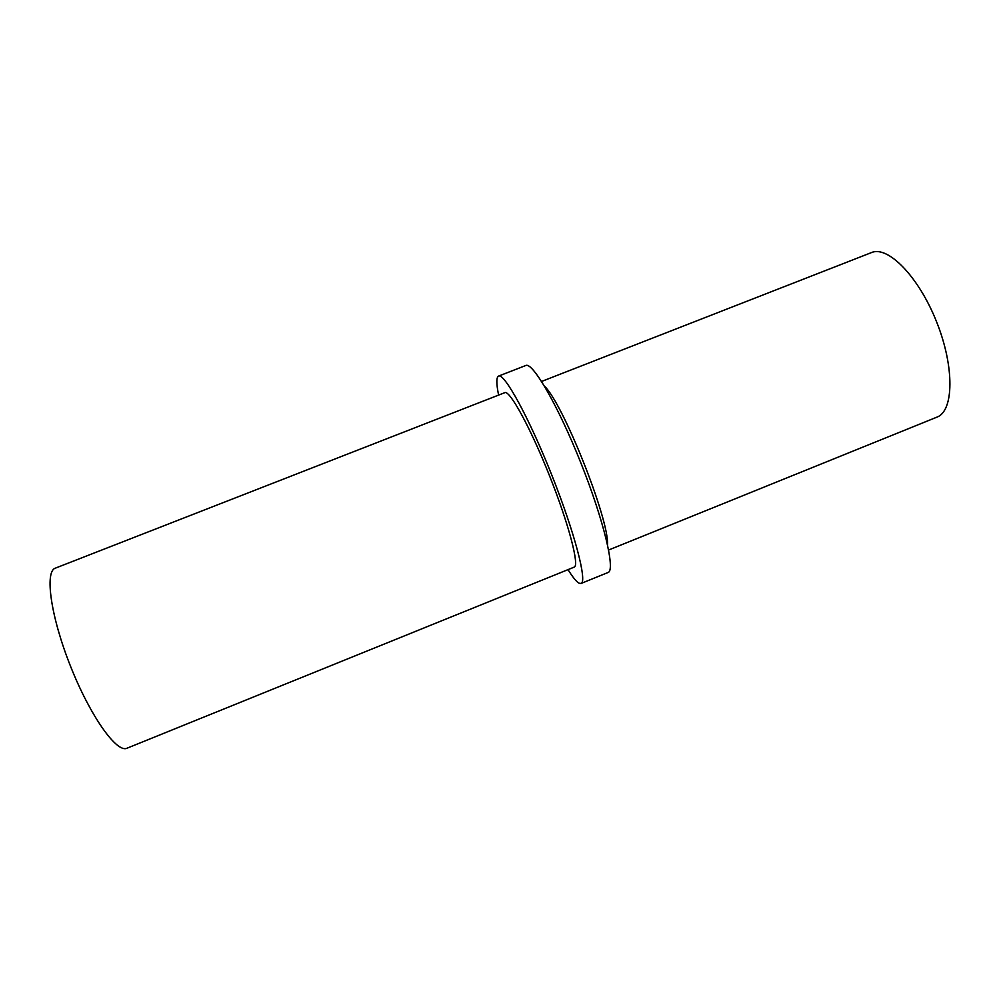 <?xml version="1.0" encoding="UTF-8"?>
<svg xmlns="http://www.w3.org/2000/svg" width="1000" height="1000" viewBox="0 0 1000 1000"><rect width="100%" height="100%" fill="white"/><g stroke="black" fill="none" stroke-linecap="round" stroke-linejoin="round"><path stroke-width="1.5" d="M608.625 550.013L936.912 417.15C953.812 411.163 954.762 367.238 936.637 321.962C918.725 276.613 887.875 245.325 871.462 252.587L541.587 381.45M55.362 568.15C44.488 571.413 50.688 616.538 70.575 666.375C90.337 716.263 116.825 753.325 126.975 748.225L574.2 567.125C579.65 565.85 568.775 524.062 549.575 475.887C530.45 427.688 509.663 389.837 504.812 392.663L55.362 568.15M498.6 395.087C496.275 383.625 496.262 377.287 498.55 376.1C504.237 372.675 528.9 417.413 551.763 475.012C574.712 532.6 587.5 582.05 581.025 583.475L579.05 583.188C576.4 581.712 572.725 577.2 568.013 569.637M498.55 376.1L525.775 365.5C532.537 361.662 558.225 405.887 581.038 463.375C603.938 520.837 615.638 570.612 608.088 572.475L581.025 583.475M544.525 386.2C563 403.3 609.188 519.425 607.5 544.562"/></g></svg>
